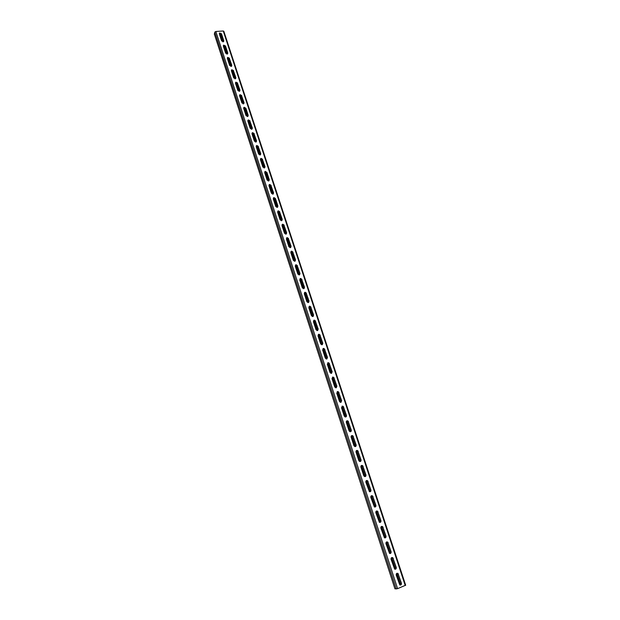 <?xml version="1.0" encoding="UTF-8"?>
<svg xmlns="http://www.w3.org/2000/svg" width="620" height="620" viewBox="0 0 620 620"><rect width="100%" height="100%" fill="white"/><g stroke="black" fill="none" stroke-linecap="round" stroke-linejoin="round"><path stroke-width="0.93" d="M405.55 585.241L397.598 588.659L394.987 588.791M223.774 31.426L223.254 31L215.861 31.48L214.822 32.077L214.412 34.178M223.316 45.555L225.37 46.206L227.664 53.785M219.317 33.372L221.379 34.015L223.665 41.525M227.338 57.823L229.392 58.474L231.694 66.115M231.384 70.161L233.43 70.82L235.74 78.531M235.46 82.584L237.499 83.243L239.816 91.024M239.56 95.077L241.591 95.744L243.916 103.594M243.683 107.655L245.714 108.33L248.047 116.25M247.837 120.319L249.86 120.993L252.201 128.991M252.022 133.06L254.029 133.742L256.378 141.809M256.231 145.878L258.23 146.568L260.586 154.713M260.47 158.782L262.454 159.48L264.817 167.702M264.732 171.771L265.213 171.531L266.709 172.476L269.072 180.776M269.034 184.845L269.537 184.605L270.994 185.558L273.358 193.936M273.358 198.005L273.885 197.772L275.303 198.726L277.675 207.188M277.714 211.242L278.264 211.017L279.643 211.978L282.015 220.526M282.092 224.572L282.666 224.355L284.014 225.316L286.517 232.957L286.378 233.949M286.51 237.995L287.106 237.786L288.409 238.746L290.927 246.442L290.772 247.465M290.951 251.503L291.571 251.302L292.834 252.263L295.368 260.012L295.197 261.067M295.43 265.096L296.065 264.918L297.29 265.872L299.847 273.676L299.654 274.769M299.94 278.783L300.584 278.62L301.777 279.574L304.35 287.424L304.133 288.556M304.474 292.562L305.141 292.408L306.296 293.369L308.876 301.266L308.636 302.436M309.047 306.435L309.721 306.303L310.837 307.249L313.441 315.208L313.178 316.417M313.65 320.401L314.332 320.284L315.417 321.23L318.037 329.243L317.742 330.483M318.285 334.467L318.974 334.358L320.021 335.304L322.663 343.372L322.346 344.65M322.95 348.618L324.663 349.471L327.321 357.593L326.972 358.918M327.654 362.878L329.329 363.738L332.01 371.915L331.63 373.279M332.39 377.224L334.033 378.107L336.73 386.338L336.319 387.74M337.156 391.677L338.768 392.569L341.481 400.853L341.039 402.295M345.495 417.004L341.969 406.224L343.534 407.131L346.27 415.478L345.79 416.958M346.797 420.879L348.339 421.794L351.091 430.195L350.579 431.714M351.672 435.635L353.175 436.558L355.942 445.021L355.392 446.578L351.788 435.581M356.578 450.492L358.042 451.43L360.832 459.947L360.243 461.543M361.514 465.457L362.94 466.403L365.754 474.982L365.126 476.61M370.156 491.738L366.49 480.531L367.877 481.476L370.706 490.118L370.047 491.784M371.504 495.706L372.853 496.659L375.697 505.362L374.999 507.067M376.549 510.996L377.859 511.957L380.726 520.715L379.983 522.451L376.278 511.128M381.633 526.388L382.897 527.357L385.787 536.184L385.012 537.951M386.756 541.896L387.973 542.864L390.887 551.754L390.065 553.559M391.91 557.519L393.088 558.481L396.025 567.439L395.165 569.269M397.094 573.252L398.242 574.213L401.194 583.234L400.303 585.102M222.975 41.842L220.309 33.697L221.177 33.635M400.66 584.97L396.854 573.329M395.483 569.152L391.701 557.589M390.344 553.443L386.586 541.957M385.245 537.858L381.509 526.434M380.184 522.373L376.472 511.027M375.154 506.997L371.465 495.721M365.203 476.579L361.561 465.442M360.274 461.528L356.655 450.461M350.525 431.729L346.952 420.81M345.704 416.981L342.155 406.139M340.915 402.334L337.388 391.561M336.156 387.787L332.653 377.092M331.429 373.341L327.949 362.723M326.732 358.996L323.284 348.448M322.075 344.743L318.641 334.265M317.44 330.592L314.038 320.183M312.844 316.533L309.458 306.203M308.272 302.576L304.916 292.307M303.738 288.703L300.398 278.504M299.228 274.931L295.918 264.802M294.756 261.245L291.462 251.185M290.307 247.651L287.037 237.654M285.89 234.151L282.642 224.223M281.503 220.736L278.326 211.017M277.125 207.413L277.93 206.096L275.458 198.547L274.04 197.594L273.265 198.904L275.729 206.46L277.125 207.413L273.986 197.764M272.815 194.176L269.677 184.597M268.507 181.025L265.399 171.515M265.352 171.36L264.67 172.608L267.104 180.064L268.576 181.017L269.297 179.738L266.863 172.29L265.213 171.531M264.236 167.958L261.144 158.518M259.989 154.977L256.92 145.607M255.773 142.081L252.728 132.781M251.581 129.27L248.558 120.032M247.411 116.537L244.412 107.368M243.272 103.889L240.297 94.782M239.165 91.318L236.204 82.282M235.081 78.833L232.144 69.859M231.02 66.425L228.106 57.513M226.982 54.095L224.091 45.245M222.774 41.827L220.309 33.697M400.458 585.063L396.661 573.446M395.289 569.238L391.514 557.698M390.151 553.536L386.399 542.066M385.051 537.935L381.323 526.543M374.953 507.067L371.272 495.829M369.954 491.8L366.304 480.632M364.994 476.625L361.367 465.543M360.065 461.567L356.469 450.554M355.175 446.609L351.602 435.674M350.315 431.76L346.766 420.903M340.698 402.357L337.195 391.654M335.939 387.81L332.467 377.177M331.219 373.364L327.763 362.801M326.523 359.019L323.09 348.525M321.865 344.767L318.455 334.351M317.231 330.607L313.844 320.261M312.635 316.549L309.272 306.272M308.062 302.591L304.73 292.377M303.529 288.719L300.212 278.582M299.026 274.939L295.724 264.872M294.547 261.252L291.276 251.247M290.098 247.659L286.851 237.724M285.68 234.159L282.457 224.285M281.294 220.743L278.086 210.932M276.938 207.413L273.746 197.672M272.606 194.176L269.437 184.496M268.305 181.025L265.159 171.407M264.027 167.958L260.904 158.402M259.78 154.977L256.726 145.623M255.564 142.081L252.526 132.796M251.371 129.262L248.356 120.048M247.21 116.529L244.218 107.384M244.164 107.229L243.668 108.353L246.024 115.576L247.674 116.49L248.209 115.328L245.846 108.12L244.04 107.423M243.071 103.881L240.095 94.798M238.956 91.31L236.011 82.29M234.871 78.818L231.942 69.866M230.81 66.41L227.904 57.52M226.781 54.08L223.89 45.252M223.324 46.136L225.61 53.126L227.408 53.994L227.788 52.964L225.502 45.973L223.688 45.12L223.324 46.136M219.333 33.922L221.603 40.873L223.425 41.726L223.781 40.726L221.503 33.782L219.674 32.938L219.333 33.922M229.516 58.249L227.734 57.381L227.346 58.419L229.64 65.456L231.407 66.332L231.818 65.278L229.392 58.474M233.562 70.595L231.803 69.719L231.384 70.788L233.701 77.864L235.437 78.748L235.879 77.671L233.43 70.82M237.631 83.026L235.902 82.142L235.453 83.227L237.786 90.357L239.49 91.248L239.963 90.14L237.499 83.243M241.722 95.534L240.025 94.635L239.545 95.751L241.893 102.928L243.567 103.827L244.071 102.695L241.591 95.744M249.999 120.792L248.356 119.877L247.814 121.04L250.185 128.309L251.797 129.231L252.371 128.046L249.86 120.993M254.169 133.54L252.565 132.618L251.983 133.804L254.378 141.12L255.952 142.05L256.564 140.841L254.029 133.742M258.377 146.374L256.804 145.444L256.184 146.653L258.594 154.016L260.137 154.953L260.78 153.721L258.23 146.568M262.601 159.286L261.067 158.348L260.416 159.588L262.834 166.997L264.345 167.942L265.027 166.687L262.454 159.48M271.142 185.372L269.685 184.427L268.948 185.713L271.405 193.215L272.839 194.168L273.598 192.874L270.994 185.558M279.798 211.808L278.419 210.847L277.605 212.179L280.085 219.782L281.441 220.743L282.286 219.403L279.643 211.978M284.169 225.153L282.829 224.192L281.968 225.54L284.471 233.197L285.789 234.159L286.673 232.802L284.014 225.316M288.571 238.584L287.262 237.623L286.37 238.995L288.889 246.706L290.168 247.667L291.09 246.287L288.409 238.746M292.997 252.108L291.733 251.147L290.796 252.534L293.33 260.299L294.57 261.26L295.538 259.858L292.834 252.263M297.453 265.724L296.228 264.763L295.252 266.166L297.801 273.978L299.003 274.939L300.01 273.529L297.29 265.872M301.94 279.434L300.754 278.473L299.739 279.891L302.304 287.757L303.474 288.719L304.513 287.285L301.777 279.574M306.458 293.229L305.303 292.276L304.25 293.71L306.838 301.63L307.969 302.583L309.047 301.134L306.296 293.369M311.007 307.117L309.892 306.164L308.799 307.621L311.403 315.588L312.496 316.541L313.619 315.076L310.837 307.249M315.588 321.106L314.51 320.153L313.379 321.625L315.999 329.646L317.06 330.592L318.215 329.119L315.417 321.23M320.199 335.18L319.153 334.242L317.983 335.722L320.625 343.805L321.648 344.743L322.842 343.255L320.021 335.304M324.841 349.362L323.826 348.425L322.625 349.92L325.283 358.058L326.275 358.988L327.5 357.484L324.663 349.471M329.514 363.63L328.538 362.7L327.298 364.211L329.972 372.403L330.933 373.333L332.196 371.806L329.329 363.738M334.219 377.999L333.273 377.076L332.002 378.603L334.699 386.849L335.622 387.771L336.916 386.237L334.033 378.107M338.962 392.468L338.04 391.553L336.738 393.096L339.45 401.396L340.349 402.31L341.674 400.76L338.768 392.569M343.728 407.038L342.837 406.131L341.504 407.681L344.24 416.043L345.108 416.95C346.162 417.058 346.619 416.539 346.464 415.392L343.534 407.131M348.533 421.709L347.673 420.81C346.611 420.693 346.162 421.213 346.309 422.375L349.06 430.792L349.897 431.69C350.974 431.822 351.439 431.295 351.284 430.117L348.339 421.794M353.369 436.48L352.54 435.589C351.463 435.457 350.998 435.984 351.145 437.17L353.919 445.648L354.725 446.532C355.818 446.687 356.291 446.152 356.144 444.951L353.175 436.558M358.244 451.36L357.438 450.469C356.337 450.321 355.865 450.849 356.012 452.065L358.81 460.606L359.592 461.482C360.701 461.652 361.181 461.117 361.034 459.885L358.042 451.43M363.142 466.333L362.367 465.457C361.251 465.287 360.77 465.821 360.918 467.069L363.731 475.664L364.49 476.532C365.614 476.718 366.102 476.183 365.955 474.92L362.94 466.403M368.086 481.422L367.327 480.554C366.203 480.361 365.707 480.903 365.854 482.174L369.427 491.691C370.566 491.9 371.062 491.358 370.915 490.064L367.877 481.476M373.062 496.612L372.326 495.752C371.186 495.543 370.683 496.085 370.83 497.387L374.395 506.959C375.55 507.183 376.053 506.633 375.906 505.315L372.853 496.659M378.068 511.911L377.355 511.058C376.201 510.834 375.697 511.384 375.836 512.709L379.401 522.335C380.572 522.575 381.083 522.025 380.936 520.676L377.859 511.957M383.113 527.318L382.424 526.473C381.254 526.233 380.742 526.783 380.882 528.139L384.447 537.819C385.625 538.075 386.144 537.517 386.004 536.145L382.897 527.357M388.197 542.833L387.523 541.996C386.345 541.74 385.818 542.298 385.958 543.678L389.531 553.412C390.716 553.691 391.243 553.125 391.104 551.73L387.973 542.864M393.312 558.457L392.662 557.636C391.468 557.357 390.941 557.923 391.081 559.333L394.646 569.121C395.847 569.416 396.382 568.85 396.242 567.416L393.088 558.481M398.466 574.197L397.831 573.384C396.63 573.089 396.095 573.655 396.234 575.096L399.799 584.939C401.016 585.249 401.558 584.675 401.419 583.226L398.242 574.213M405.224 585.536L223.254 31M397.598 588.659L215.861 31.48M396.296 589L214.822 32.077M395.01 588.868L214.334 33.93M405.674 585.264L223.797 31.217M394.956 588.845L214.334 34.061"/></g></svg>
